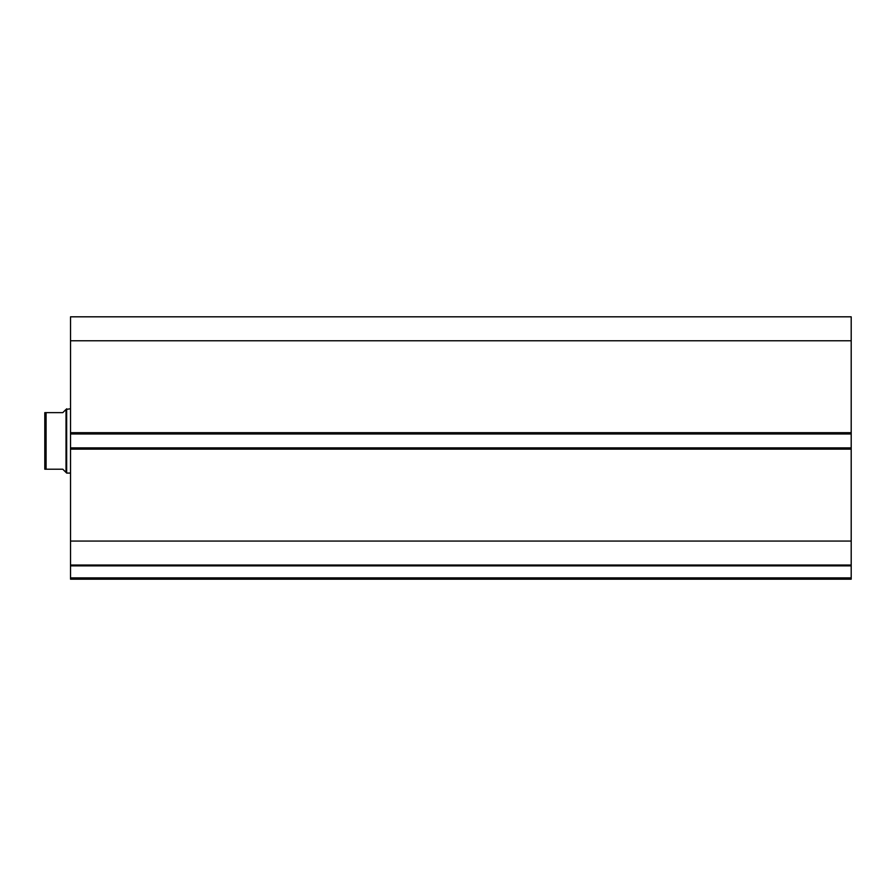 <?xml version="1.0" encoding="UTF-8"?>
<svg xmlns="http://www.w3.org/2000/svg" width="896" height="896" viewBox="0 0 896 896"><rect width="100%" height="100%" fill="white"/><g stroke="black" fill="none" stroke-linecap="round" stroke-linejoin="round"><path stroke-width="1.34" d="M851.2 449.154L70.526 449.154L70.526 447.877L851.2 447.877L851.2 579.186L70.526 579.186L70.526 577.898L851.2 577.898M70.526 433.978L70.526 316.814L851.2 316.814L851.2 433.978L70.526 433.978L70.526 447.877M851.2 447.877L851.2 433.978M851.2 565.858L70.526 565.858L70.526 449.154M70.526 565.858L70.526 577.898M70.526 340.771L851.2 340.771M851.2 541.072L70.526 541.072M70.526 565.04L851.2 565.04M66.024 409.416L62.81 412.63L44.8 412.63L46.088 412.63L46.088 469.224L44.8 469.224L62.81 469.224L66.024 472.438L66.024 409.416L70.526 408.778M66.024 472.438L66.662 473.077L66.662 408.778M70.526 473.077L66.662 473.077M44.8 469.224L44.8 412.63M70.526 432.69L851.2 432.69"/></g></svg>

